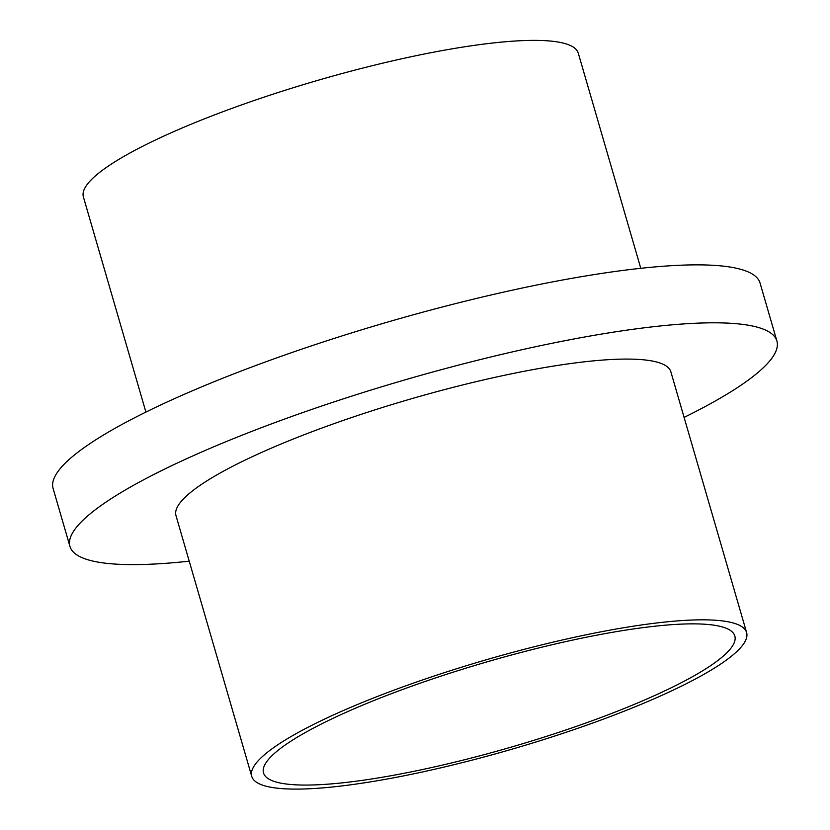 <?xml version="1.0" encoding="UTF-8"?>
<svg xmlns="http://www.w3.org/2000/svg" width="830" height="830" viewBox="0 0 830 830"><rect width="100%" height="100%" fill="white"/><g stroke="black" fill="none" stroke-linecap="round" stroke-linejoin="round"><path stroke-width="1.25" d="M145.904 412.085L83.384 196.897A257.674 46.511 -16.2 0 1 317.849 80.344A257.674 46.511 -16.2 0 1 578.261 53.12L640.781 268.308M290.822 784.495A245.4 44.301 -16.2 0 1 263.515 772.938A245.4 44.301 -16.2 0 1 486.816 661.925A245.4 44.301 -16.2 0 1 734.83 636.008A245.4 44.301 -16.2 0 1 562.242 731.189A245.4 44.301 -16.2 0 1 290.822 784.495M280.405 788.5A257.674 46.511 -16.2 0 1 251.739 776.361A257.674 46.511 -16.2 0 1 486.193 659.798A257.674 46.511 -16.2 0 1 746.616 632.585A257.674 46.511 -16.2 0 1 565.396 732.517A257.674 46.511 -16.2 0 1 280.405 788.5M746.616 632.585L670.858 371.83A257.674 46.511 163.8 0 0 642.192 359.681A257.674 46.511 163.8 0 0 357.19 415.664A257.674 46.511 163.8 0 0 175.981 515.596L251.739 776.361M684.096 417.397A368.105 66.452 163.8 0 0 776.901 341.016L760.062 283.072A368.105 66.452 163.8 0 0 719.112 265.725A368.105 66.452 163.8 0 0 311.976 345.695A368.105 66.452 163.8 0 0 53.099 488.465L69.938 546.41A368.105 66.452 163.8 0 0 189.219 561.173M776.901 341.016A368.105 66.452 163.8 0 0 735.951 323.669A368.105 66.452 163.8 0 0 328.815 403.639A368.105 66.452 163.8 0 0 69.938 546.41"/></g></svg>
